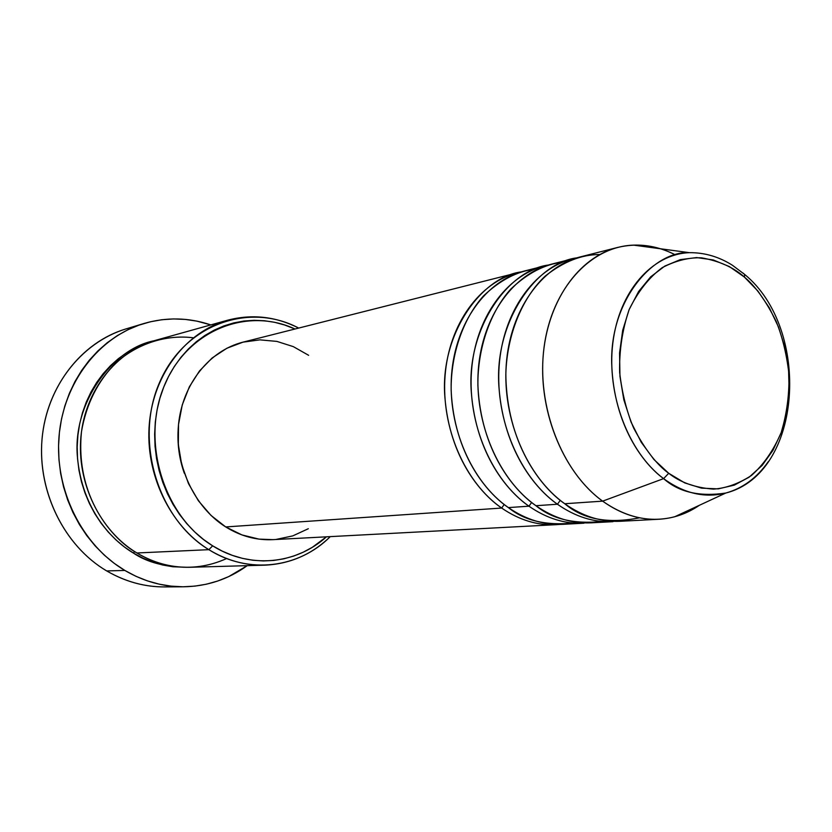 <?xml version="1.0" encoding="UTF-8"?>
<svg xmlns="http://www.w3.org/2000/svg" width="832" height="832" viewBox="0 0 832 832"><rect width="100%" height="100%" fill="white"/><g stroke="black" fill="none" stroke-linecap="round" stroke-linejoin="round"><path stroke-width="1.25" d="M617.906 247.385L580.445 256.859C541.372 266.521 510.026 310.367 506.23 364.822C502.351 419.234 527.051 476.913 564.751 503.734L602.628 501.145C564.377 473.522 539.198 414.107 543.005 358.134C546.718 302.11 578.396 257.161 617.906 247.385C637.333 242.757 656.479 245.242 675.345 254.862C661.783 247.905 647.847 244.66 633.547 245.128C590.398 246.501 551.658 288.59 544.055 347.329C536.266 405.974 561.735 471.723 602.628 501.145L663.603 478.629C628.389 452.369 606.424 394.514 612.851 342.94C619.112 291.273 652.122 254.03 689.385 252.668C653.359 250.723 609.835 300.123 611.707 363.646C613.683 425.62 643.625 464.204 663.603 478.629L668.71 473.273C656.822 464.724 645.143 449.665 633.682 428.116C626.798 411.996 622.128 393.463 619.653 372.518C619.154 350.678 622.315 329.701 629.138 309.587C638.071 291.366 649.137 277.368 662.324 267.582C675.834 260.603 688.875 257.348 701.47 257.816C719.368 261.009 733.668 267.426 744.39 277.066L744.671 274.456L743.122 273.114M501.665 508.05L504.192 504.504L501.665 508.05C464.932 482.57 441.074 427.773 445.058 375.95C448.947 324.095 479.679 282.142 517.941 272.657L521.29 271.887C480.74 277.087 439.858 335.057 444.86 396.833C449.55 457.402 480.376 493.574 501.665 508.05L225.722 526.937L501.665 508.05C519.168 520.042 537.306 525.585 556.088 524.68L559.51 524.42M534.945 269.1C517.244 271.242 500.126 280.145 483.61 295.828C462.873 318.677 450.684 354.869 451.152 390.426C454.095 454.074 486.45 492.773 508.373 507.593C525.928 519.646 544.118 525.221 562.942 524.316L583.939 523.203C564.98 524.118 546.645 518.44 528.944 506.189L508.373 507.593L528.944 506.189C491.785 480.126 467.553 424.081 471.494 371.145C475.342 318.157 506.355 275.392 544.981 265.824L524.597 270.972C486.242 280.478 455.437 322.639 451.558 374.774C447.585 426.858 471.536 481.967 508.373 507.593C524.326 520.634 546 525.782 573.383 523.047M528.944 506.189L531.627 502.476L528.944 506.189C507.395 491.379 476.143 454.345 471.328 392.392C466.201 329.202 507.541 270.13 548.475 265.023L544.981 265.824M562.734 262.142C544.856 264.181 527.55 273.156 510.817 289.047C489.819 312.25 477.433 349.211 477.901 385.622C480.886 450.819 513.739 490.547 535.943 505.71C553.706 518.034 572.083 523.744 591.094 522.829L613.007 521.674C593.871 522.59 575.349 516.776 557.43 504.234L535.943 505.71L557.43 504.234C519.844 477.568 495.238 420.222 499.127 366.111C502.934 311.958 534.217 268.341 573.196 258.69L551.928 264.066C513.209 273.655 482.134 316.638 478.286 369.907C474.365 423.134 498.68 479.492 535.943 505.71C552.167 519.116 574.184 524.368 601.983 521.466M557.43 504.234L560.279 500.354L557.43 504.234C535.631 489.081 503.932 451.142 498.992 387.743C493.73 323.066 535.527 262.87 576.846 257.858L573.196 258.69M699.338 505.315C687.014 513.729 673.577 518.367 659.048 519.241C639.652 520.166 620.849 514.134 602.628 501.145L564.751 503.734C582.982 519.355 607.922 524.046 639.548 517.806M227.604 320.216L155.574 340.319C116.48 351.094 85.28 390.042 80.943 436.436C76.554 482.81 99.954 530.816 136.916 552.978L208.853 549.671L212.659 545.834C164.008 516.37 140.982 442.385 163.894 386.703C186.243 330.689 246.636 306.426 294.996 329.014L284.575 324.969L274.57 322.296L264.389 320.736L254.124 320.31L243.88 321.027L233.74 322.91L223.829 325.936L214.219 330.106L205.036 335.379L196.352 341.713L188.282 349.055L180.908 357.354L174.314 366.517L168.563 376.459L163.738 387.088L159.89 398.289L157.071 409.947L155.314 421.938L154.638 434.138L155.054 446.41L156.562 458.63L159.151 470.662L162.781 482.373L167.409 493.646L172.994 504.348L179.473 514.374L186.763 523.63L194.782 532.002L203.455 539.427L212.659 545.834L222.321 551.158L232.326 555.35L242.57 558.386L252.949 560.258L263.349 560.945L273.676 560.456L283.837 558.813L293.727 556.046L303.254 552.188L312.333 547.29L326.446 536.827C296.036 564.429 249.714 569.213 212.659 545.834L208.853 549.671C169.811 525.678 144.872 473.658 149.344 423.53C153.743 373.37 186.545 331.521 227.604 320.216C252.054 313.83 275.746 316.451 298.698 328.078C248.966 301.694 184.371 324.428 159.546 382.522C134.077 440.253 157.622 518.804 208.853 549.671L136.916 552.978C156.499 564.98 189.883 575.182 226.647 558.532M143.801 323.544L125.767 328.983C81.505 342.16 46.478 386.786 42.006 439.452C37.461 492.086 64.511 546.125 106.704 570.929C62.982 545.272 35.776 488.228 42.567 434.075C49.234 379.87 88.327 336.107 134.94 326.654M188.157 567.31C165.329 567.112 147.118 562.38 133.515 553.134L134.534 551.491L133.515 553.134L124.519 547.061L116.074 540.01L108.254 532.054L101.15 523.266L94.858 513.729L89.44 503.558L84.947 492.846L81.442 481.707L78.967 470.257L77.542 458.63L77.178 446.94L77.896 435.323L79.664 423.894L82.462 412.776L86.268 402.085L91.031 391.934L96.699 382.429L103.189 373.662L110.448 365.716L118.383 358.665L126.911 352.57L135.938 347.485L153.878 340.808C112.039 349.024 72.301 403.51 77.438 457.132C82.15 509.87 112.226 540.592 133.515 553.134L142.958 558.178L152.745 562.151L162.77 565.032L172.942 566.779L188.157 567.31M517.941 272.657L243.017 342.15C209.498 350.511 182.52 383.978 178.526 424.445C174.481 464.88 194.23 507.229 225.722 526.937L210.995 515.414L198.411 500.791L188.5 483.642L181.709 464.662L178.339 444.642L178.526 424.445L182.25 404.903L189.342 386.849L199.462 370.989L212.16 357.958L226.876 348.244L243.006 342.15L259.896 339.862L276.879 341.401L293.322 346.632L308.62 355.295M178.038 431.86C177.497 446.035 179.577 459.805 184.288 473.179M174.262 586.435C150.831 588.578 128.315 583.409 106.704 570.929L124.842 570.44C82.004 545.106 54.475 489.892 59.041 436.145C63.544 382.356 99.07 336.856 143.936 323.502C166.41 317.002 188.698 317.47 210.808 324.906L196.986 321.152L185.359 319.415L173.607 318.926L161.866 319.727L150.238 321.818L138.84 325.187L127.785 329.815L117.198 335.691L107.182 342.753L97.854 350.958L89.305 360.214L81.65 370.448L74.963 381.566L69.337 393.442L64.834 405.964L61.506 418.995L59.405 432.411L58.552 446.046L58.968 459.774L60.632 473.429L63.554 486.866L67.673 499.938L72.966 512.512L79.352 524.441L86.767 535.6L95.129 545.875L104.333 555.173L114.275 563.378L124.842 570.44L106.704 570.929C125.195 581.682 144.56 587.018 164.809 586.924L183.747 586.789C163.259 586.872 143.614 581.433 124.842 570.44L135.928 576.295L147.399 580.871L159.151 584.158L171.049 586.134L182.978 586.789L194.813 586.134L206.44 584.199L217.766 581.006L228.675 576.618L247.239 565.656C228.322 579.311 207.178 586.352 183.789 586.778M599.706 254.53C581.641 254.498 563.493 261.664 545.262 276.037C522.101 297.544 506.834 335.234 505.846 374.088C506.49 444.101 541.58 487.947 564.751 503.734C582.712 516.35 601.286 522.194 620.464 521.279L659.048 519.241M602.628 501.145C626.361 517.774 650.374 522.985 674.658 516.766L725.764 493.043C704.777 498.295 684.06 493.501 663.603 478.629L602.628 501.145M768.321 461.625C756.912 477.87 742.737 488.332 725.764 493.043C699.546 496.974 678.818 492.17 663.603 478.629L668.71 473.273L653.983 459.555L641.233 442.25L631.03 422.042L623.834 399.786L619.954 376.418L619.57 352.934L622.69 330.335L629.138 309.587L638.612 291.522L650.666 276.848L664.778 266.094L680.337 259.615L696.706 257.577L713.242 259.948L729.331 266.552L744.39 277.066L757.9 291.044L769.402 307.934L778.534 327.111L784.992 347.911L788.559 369.595L789.131 391.425L786.656 412.641L781.217 432.526L772.959 450.341L762.143 465.431L749.102 477.204L734.292 485.139L718.224 488.873L701.501 488.145L684.767 482.914L668.71 473.273C680.347 482.466 695.271 487.75 713.45 489.122C726.024 488.249 738.67 483.714 751.4 475.509C763.558 464.734 773.5 450.414 781.217 432.526C786.978 413.223 789.526 393.442 788.861 373.204C786.531 353.818 782.298 336.544 776.162 321.391C765.939 300.882 755.352 286.104 744.39 277.066L744.671 274.456L732.503 265.314C719.046 256.755 704.673 252.543 689.385 252.668L633.547 245.128M193.242 337.802C170.352 334.797 141.18 340.777 116.22 362.482C97.854 380.973 86.278 403.988 81.505 431.538C74.89 496.818 112.476 539.448 136.916 552.978C153.774 562.962 171.444 567.726 189.925 567.278L264.68 565.167C245.263 565.646 226.647 560.477 208.853 549.671C248.81 574.839 298.969 568.121 330.262 536.63C311.782 554.518 289.921 564.034 264.68 565.167M184.33 473.283L181.501 464.121L178.287 445.047L178.048 431.777M308.318 528.715L292.812 535.881L276.162 539.417M273.146 539.646L258.981 539.115L241.935 534.924L225.722 526.937C240.729 536.203 256.454 540.446 272.906 539.656L556.088 524.68M744.671 274.456C811.294 328.817 803.14 473.533 725.764 493.043"/></g></svg>
